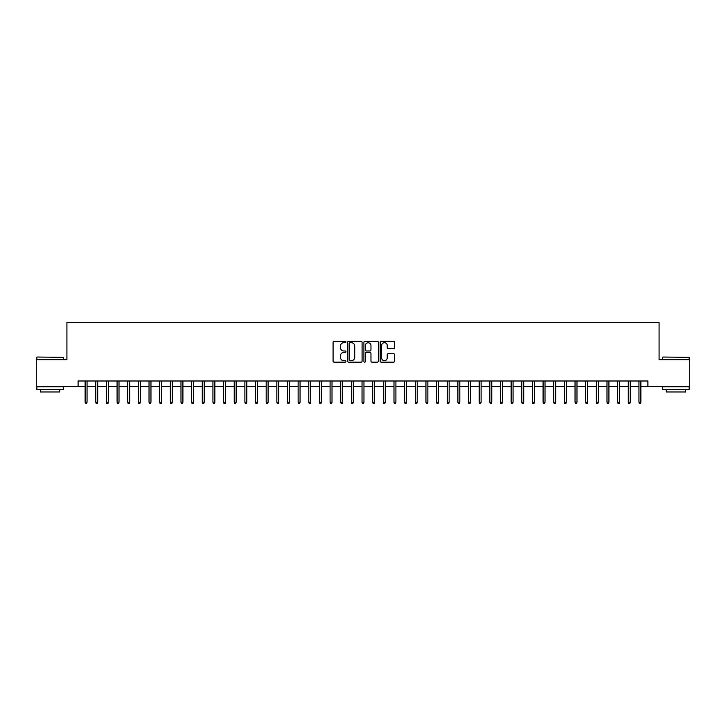<?xml version="1.0" encoding="UTF-8"?>
<svg xmlns="http://www.w3.org/2000/svg" width="726" height="726" viewBox="0 0 726 726"><rect width="100%" height="100%" fill="white"/><g stroke="black" fill="none" stroke-linecap="round" stroke-linejoin="round"><path stroke-width="1.09" d="M345.957 341.991A0.735 0.735 0 0 0 345.231 341.256L334.123 341.256A1.044 1.044 0 0 0 333.08 342.3L333.08 361.121A1.044 1.044 0 0 0 334.123 362.165L345.231 362.165A0.735 0.735 0 0 0 345.957 361.43A0.735 0.735 0 0 0 345.231 360.704L343.788 360.704A3.349 3.349 0 0 1 340.449 357.355L340.449 355.785A3.349 3.349 0 0 1 343.788 352.446L345.231 352.446A0.735 0.735 0 0 0 345.957 351.711A0.735 0.735 0 0 0 345.231 350.976L343.788 350.976A3.349 3.349 0 0 1 340.449 347.636L340.449 346.066A3.349 3.349 0 0 1 343.788 342.717L345.231 342.717A0.735 0.735 0 0 0 345.957 341.991M393.556 348.625A1.044 1.044 0 0 0 394.599 347.582L394.599 342.3A1.044 1.044 0 0 0 393.556 341.256L381.214 341.256A1.044 1.044 0 0 0 380.17 342.3L380.17 361.121A1.044 1.044 0 0 0 381.214 362.165L393.556 362.165A1.044 1.044 0 0 0 394.599 361.121L394.599 354.742A1.044 1.044 0 0 0 393.556 353.698L388.274 353.698A1.044 1.044 0 0 0 387.23 354.742L387.23 357.909A2.795 2.795 0 0 1 384.435 360.704A2.795 2.795 0 0 1 381.631 357.909L381.631 345.512A2.795 2.795 0 0 1 384.435 342.717A2.795 2.795 0 0 1 387.23 345.512L387.23 347.582A1.044 1.044 0 0 0 388.274 348.625L393.556 348.625M78.099 386.323L36.3 386.323L36.3 359.697L66.919 359.697L66.919 322.426L659.081 322.426L659.081 359.697L689.7 359.697L689.7 386.323L647.901 386.323L647.901 380.996L78.099 380.996L78.099 386.323L85.133 386.323M362.083 342.3A1.044 1.044 0 0 0 361.04 341.256L348.707 341.256A1.044 1.044 0 0 0 347.654 342.3L347.654 361.121A1.044 1.044 0 0 0 348.707 362.165L361.04 362.165A1.044 1.044 0 0 0 362.083 361.121L362.083 342.3M364.96 341.256L377.293 341.256A1.044 1.044 0 0 1 378.346 342.3L378.346 361.121A1.044 1.044 0 0 1 377.293 362.165L372.021 362.165A1.044 1.044 0 0 1 370.968 361.121L370.968 353.489A1.044 1.044 0 0 0 369.924 352.446L366.421 352.446A1.044 1.044 0 0 0 365.378 353.489L365.378 361.43A0.735 0.735 0 0 1 364.643 362.165A0.735 0.735 0 0 1 363.917 361.43L363.917 342.3A1.044 1.044 0 0 1 364.96 341.256M87.047 386.323L95.787 386.323M97.701 386.323L106.432 386.323M108.346 386.323L117.086 386.323M119 386.323L127.731 386.323M129.655 386.323L138.385 386.323M140.299 386.323L149.03 386.323M150.954 386.323L159.684 386.323M161.599 386.323L170.338 386.323M172.253 386.323L180.983 386.323M182.907 386.323L191.637 386.323M193.552 386.323L202.282 386.323M204.206 386.323L212.936 386.323M214.851 386.323L223.59 386.323M225.505 386.323L234.235 386.323M236.15 386.323L244.889 386.323M246.804 386.323L255.534 386.323M257.458 386.323L266.188 386.323M268.103 386.323L276.842 386.323M278.757 386.323L287.487 386.323M289.402 386.323L298.141 386.323M300.056 386.323L308.786 386.323M310.71 386.323L319.44 386.323M321.355 386.323L330.094 386.323M332.009 386.323L340.739 386.323M342.654 386.323L351.393 386.323M353.308 386.323L362.038 386.323M363.962 386.323L372.692 386.323M374.607 386.323L383.346 386.323M385.261 386.323L393.991 386.323M395.906 386.323L404.645 386.323M406.56 386.323L415.29 386.323M417.214 386.323L425.944 386.323M427.859 386.323L436.598 386.323M438.513 386.323L447.243 386.323M449.158 386.323L457.897 386.323M459.812 386.323L468.542 386.323M470.466 386.323L479.196 386.323M481.111 386.323L489.85 386.323M491.765 386.323L500.495 386.323M502.41 386.323L511.149 386.323M513.064 386.323L521.794 386.323M523.718 386.323L532.448 386.323M534.363 386.323L543.093 386.323M545.017 386.323L553.747 386.323M555.662 386.323L564.401 386.323M566.316 386.323L575.046 386.323M576.97 386.323L585.7 386.323M587.615 386.323L596.345 386.323M598.269 386.323L607 386.323M608.914 386.323L617.654 386.323M619.568 386.323L628.299 386.323M630.213 386.323L638.953 386.323M640.867 386.323L647.901 386.323M349.85 342.717A0.735 0.735 0 0 0 349.124 343.452L349.124 359.969A0.735 0.735 0 0 0 349.85 360.704L351.366 360.704A3.349 3.349 0 0 0 354.715 357.355L354.715 346.066A3.349 3.349 0 0 0 351.366 342.717L349.85 342.717M370.968 345.567A2.795 2.795 0 0 0 368.173 342.772A2.795 2.795 0 0 0 365.378 345.567L365.378 349.932A1.044 1.044 0 0 0 366.421 350.976L369.924 350.976A1.044 1.044 0 0 0 370.968 349.932L370.968 345.567M85.133 402.195L85.559 403.574L86.621 403.574L87.047 402.195L85.133 402.195L85.133 380.996M87.047 402.195L87.047 380.996M37.153 357.038L63.461 357.355L37.153 357.038M50.148 389.517L36.835 389.517L36.835 386.858L63.461 386.858L63.461 389.517L50.148 389.517M59.732 389.517L59.732 391.967L40.556 391.967L40.556 389.517M662.865 357.038L689.165 357.355L662.865 357.038M675.852 389.517L662.539 389.517L662.539 386.858L689.165 386.858L689.165 389.517L675.852 389.517M685.444 389.517L685.444 391.967L666.268 391.967L666.268 389.517M95.787 402.195L96.204 403.574L97.275 403.574L97.701 402.195L95.787 402.195L95.787 380.996M97.701 402.195L97.701 380.996M106.432 402.195L106.858 403.574L107.92 403.574L108.346 402.195L106.432 402.195L106.432 380.996M108.346 402.195L108.346 380.996M117.086 402.195L117.512 403.574L118.574 403.574L119 402.195L117.086 402.195L117.086 380.996M119 402.195L119 380.996M127.731 402.195L128.157 403.574L129.228 403.574L129.655 402.195L127.731 402.195L127.731 380.996M129.655 402.195L129.655 380.996M138.385 402.195L138.811 403.574L139.873 403.574L140.299 402.195L138.385 402.195L138.385 380.996M140.299 402.195L140.299 380.996M149.03 402.195L149.456 403.574L150.527 403.574L150.954 402.195L149.03 402.195L149.03 380.996M150.954 402.195L150.954 380.996M159.684 402.195L160.11 403.574L161.172 403.574L161.599 402.195L159.684 402.195L159.684 380.996M161.599 402.195L161.599 380.996M170.338 402.195L170.764 403.574L171.826 403.574L172.253 402.195L170.338 402.195L170.338 380.996M172.253 402.195L172.253 380.996M180.983 402.195L181.409 403.574L182.48 403.574L182.907 402.195L180.983 402.195L180.983 380.996M182.907 402.195L182.907 380.996M191.637 402.195L192.063 403.574L193.125 403.574L193.552 402.195L191.637 402.195L191.637 380.996M193.552 402.195L193.552 380.996M202.282 402.195L202.708 403.574L203.779 403.574L204.206 402.195L202.282 402.195L202.282 380.996M204.206 402.195L204.206 380.996M212.936 402.195L213.362 403.574L214.424 403.574L214.851 402.195L212.936 402.195L212.936 380.996M214.851 402.195L214.851 380.996M223.59 402.195L224.016 403.574L225.078 403.574L225.505 402.195L223.59 402.195L223.59 380.996M225.505 402.195L225.505 380.996M234.235 402.195L234.661 403.574L235.732 403.574L236.15 402.195L234.235 402.195L234.235 380.996M236.15 402.195L236.15 380.996M244.889 402.195L245.315 403.574L246.377 403.574L246.804 402.195L244.889 402.195L244.889 380.996M246.804 402.195L246.804 380.996M255.534 402.195L255.96 403.574L257.031 403.574L257.458 402.195L255.534 402.195L255.534 380.996M257.458 402.195L257.458 380.996M266.188 402.195L266.614 403.574L267.676 403.574L268.103 402.195L266.188 402.195L266.188 380.996M268.103 402.195L268.103 380.996M276.842 402.195L277.268 403.574L278.33 403.574L278.757 402.195L276.842 402.195L276.842 380.996M278.757 402.195L278.757 380.996M287.487 402.195L287.913 403.574L288.984 403.574L289.402 402.195L287.487 402.195L287.487 380.996M289.402 402.195L289.402 380.996M298.141 402.195L298.567 403.574L299.629 403.574L300.056 402.195L298.141 402.195L298.141 380.996M300.056 402.195L300.056 380.996M308.786 402.195L309.212 403.574L310.283 403.574L310.71 402.195L308.786 402.195L308.786 380.996M310.71 402.195L310.71 380.996M319.44 402.195L319.867 403.574L320.928 403.574L321.355 402.195L319.44 402.195L319.44 380.996M321.355 402.195L321.355 380.996M330.094 402.195L330.521 403.574L331.582 403.574L332.009 402.195L330.094 402.195L330.094 380.996M332.009 402.195L332.009 380.996M340.739 402.195L341.166 403.574L342.227 403.574L342.654 402.195L340.739 402.195L340.739 380.996M342.654 402.195L342.654 380.996M351.393 402.195L351.82 403.574L352.881 403.574L353.308 402.195L351.393 402.195L351.393 380.996M353.308 402.195L353.308 380.996M362.038 402.195L362.465 403.574L363.535 403.574L363.962 402.195L362.038 402.195L362.038 380.996M363.962 402.195L363.962 380.996M372.692 402.195L373.119 403.574L374.18 403.574L374.607 402.195L372.692 402.195L372.692 380.996M374.607 402.195L374.607 380.996M383.346 402.195L383.773 403.574L384.834 403.574L385.261 402.195L383.346 402.195L383.346 380.996M385.261 402.195L385.261 380.996M393.991 402.195L394.418 403.574L395.479 403.574L395.906 402.195L393.991 402.195L393.991 380.996M395.906 402.195L395.906 380.996M404.645 402.195L405.072 403.574L406.133 403.574L406.56 402.195L404.645 402.195L404.645 380.996M406.56 402.195L406.56 380.996M415.29 402.195L415.717 403.574L416.788 403.574L417.214 402.195L415.29 402.195L415.29 380.996M417.214 402.195L417.214 380.996M425.944 402.195L426.371 403.574L427.433 403.574L427.859 402.195L425.944 402.195L425.944 380.996M427.859 402.195L427.859 380.996M436.598 402.195L437.016 403.574L438.087 403.574L438.513 402.195L436.598 402.195L436.598 380.996M438.513 402.195L438.513 380.996M447.243 402.195L447.67 403.574L448.732 403.574L449.158 402.195L447.243 402.195L447.243 380.996M449.158 402.195L449.158 380.996M457.897 402.195L458.324 403.574L459.386 403.574L459.812 402.195L457.897 402.195L457.897 380.996M459.812 402.195L459.812 380.996M468.542 402.195L468.969 403.574L470.04 403.574L470.466 402.195L468.542 402.195L468.542 380.996M470.466 402.195L470.466 380.996M479.196 402.195L479.623 403.574L480.685 403.574L481.111 402.195L479.196 402.195L479.196 380.996M481.111 402.195L481.111 380.996M489.85 402.195L490.268 403.574L491.339 403.574L491.765 402.195L489.85 402.195L489.85 380.996M491.765 402.195L491.765 380.996M500.495 402.195L500.922 403.574L501.984 403.574L502.41 402.195L500.495 402.195L500.495 380.996M502.41 402.195L502.41 380.996M511.149 402.195L511.576 403.574L512.638 403.574L513.064 402.195L511.149 402.195L511.149 380.996M513.064 402.195L513.064 380.996M521.794 402.195L522.221 403.574L523.292 403.574L523.718 402.195L521.794 402.195L521.794 380.996M523.718 402.195L523.718 380.996M532.448 402.195L532.875 403.574L533.937 403.574L534.363 402.195L532.448 402.195L532.448 380.996M534.363 402.195L534.363 380.996M543.093 402.195L543.52 403.574L544.591 403.574L545.017 402.195L543.093 402.195L543.093 380.996M545.017 402.195L545.017 380.996M553.747 402.195L554.174 403.574L555.236 403.574L555.662 402.195L553.747 402.195L553.747 380.996M555.662 402.195L555.662 380.996M564.401 402.195L564.828 403.574L565.89 403.574L566.316 402.195L564.401 402.195L564.401 380.996M566.316 402.195L566.316 380.996M575.046 402.195L575.473 403.574L576.544 403.574L576.97 402.195L575.046 402.195L575.046 380.996M576.97 402.195L576.97 380.996M585.7 402.195L586.127 403.574L587.189 403.574L587.615 402.195L585.7 402.195L585.7 380.996M587.615 402.195L587.615 380.996M596.345 402.195L596.772 403.574L597.843 403.574L598.269 402.195L596.345 402.195L596.345 380.996M598.269 402.195L598.269 380.996M607 402.195L607.426 403.574L608.488 403.574L608.914 402.195L607 402.195L607 380.996M608.914 402.195L608.914 380.996M617.654 402.195L618.08 403.574L619.142 403.574L619.568 402.195L617.654 402.195L617.654 380.996M619.568 402.195L619.568 380.996M628.299 402.195L628.725 403.574L629.796 403.574L630.213 402.195L628.299 402.195L628.299 380.996M630.213 402.195L630.213 380.996M638.953 402.195L639.379 403.574L640.441 403.574L640.867 402.195L638.953 402.195L638.953 380.996M640.867 402.195L640.867 380.996M36.835 359.697L36.835 357.355M42.907 386.858L42.907 386.323M57.39 386.858L57.39 386.323M63.461 359.697L63.461 357.355M662.539 359.697L662.539 357.355M668.61 386.858L668.61 386.323M683.093 386.858L683.093 386.323M689.165 359.697L689.165 357.355"/></g></svg>
